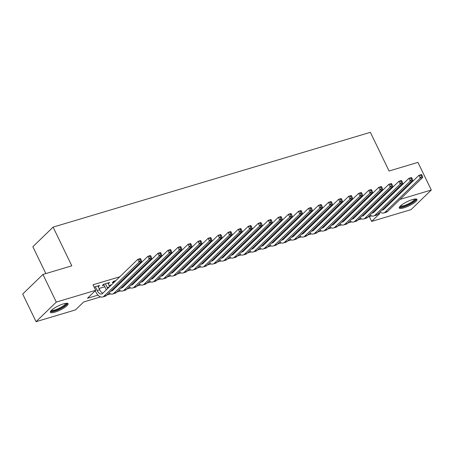 <?xml version="1.0" encoding="UTF-8"?>
<svg xmlns="http://www.w3.org/2000/svg" width="454" height="454" viewBox="0 0 454 454"><rect width="100%" height="100%" fill="white"/><g stroke="black" fill="none" stroke-linecap="round" stroke-linejoin="round"><path stroke-width="0.68" d="M63.498 303.851A9.846 2.27 -25.8 0 1 68.094 303.698A9.846 2.27 -25.8 0 1 64.201 307.818A9.846 2.27 -25.8 0 1 54.962 312.114A9.846 2.27 -25.8 0 1 50.366 312.267A9.846 2.27 -25.8 0 1 54.259 308.152A9.846 2.27 -25.8 0 1 63.498 303.851M412.397 199.59A9.846 2.27 -25.8 0 1 416.993 199.437A9.846 2.27 -25.8 0 1 413.106 203.557A9.846 2.27 -25.8 0 1 403.867 207.853A9.846 2.27 -25.8 0 1 399.27 208.006A9.846 2.27 -25.8 0 1 403.158 203.891A9.846 2.27 -25.8 0 1 412.397 199.59M45.843 273.58L32.858 246.721L53.095 227.125L370.368 132.318L389.072 171.01L417.941 162.384L431.3 190.027L411.069 209.623L371.656 221.399L379.862 213.454L377.966 214.021M369.34 216.598L371.656 221.399M100.589 296.905L83.672 301.961L75.472 309.906L36.059 321.682L56.296 302.086L95.703 290.31L87.503 298.255L97.99 295.117M56.296 302.086L42.931 274.449L22.7 294.044L36.059 321.682M102.882 293.159A6.311 3.518 -106.6 0 1 99.693 289.811L97.854 285.997L98.24 286.797L99.608 285.47L94.154 287.104M109.641 286.616L107.893 282.995L108.279 283.795L109.647 282.473L103.626 284.272L102.258 285.594L104.017 285.072M115.821 280.629L113.665 281.27L112.297 282.598L114.056 282.07M125.866 277.627L124.396 278.064M135.905 274.625L134.435 275.067M145.944 271.628L144.474 272.065M155.983 268.626L154.513 269.063M166.028 265.624L164.552 266.067M176.067 262.622L174.597 263.065M186.106 259.626L184.636 260.063M196.145 256.623L194.675 257.066M206.184 253.621L204.714 254.064M216.229 250.625L214.759 251.062M226.268 247.623L224.798 248.06M236.307 244.621L234.837 245.064M246.346 241.624L244.876 242.061M256.385 238.622L254.915 239.059M266.43 235.62L264.96 236.063M276.469 232.624L274.999 233.061M286.508 229.622L285.038 230.059M296.547 226.62L295.077 227.062M306.592 223.623L305.116 224.06M316.631 220.621L315.161 221.058M326.67 217.619L325.2 218.062M336.709 214.617L335.239 215.06M346.748 211.621L345.278 212.058M356.793 208.619L355.323 209.061M366.832 205.617L365.362 206.059M380.838 198.778L379.368 199.221M370.793 201.78L369.323 202.217M360.754 204.777L359.284 205.219M350.715 207.779L349.245 208.221M340.676 210.781L339.206 211.218M330.637 213.783L329.167 214.22M320.592 216.779L319.122 217.222M310.553 219.781L309.083 220.218M300.514 222.783L299.044 223.22M290.475 225.78L289.005 226.223M280.436 228.782L278.96 229.219M270.391 231.784L268.921 232.221M260.352 234.78L258.882 235.223M250.313 237.782L248.843 238.219M240.274 240.785L238.804 241.222M230.229 243.781L228.759 244.224M220.19 246.783L218.72 247.226M210.151 249.785L208.681 250.222M200.112 252.787L198.642 253.224M190.073 255.784L188.597 256.226M180.028 258.786L178.558 259.223M169.989 261.788L168.519 262.225M159.95 264.784L158.48 265.227M149.911 267.786L148.441 268.223M139.872 270.788L138.396 271.225M129.827 273.785L128.357 274.227M119.788 276.787L93.03 284.783L95.703 290.31M99.051 288.477L104.829 286.752M109.091 285.475L111.588 284.732M120.157 282.172L121.627 281.73M130.196 279.17L131.666 278.728M140.235 276.168L141.705 275.731M150.274 273.172L151.749 272.729M160.319 270.17L161.789 269.727M170.358 267.168L171.828 266.731M180.397 264.166L181.867 263.729M190.436 261.169L191.906 260.727M200.475 258.167L201.951 257.73M210.52 255.165L211.99 254.728M220.559 252.169L222.029 251.726M230.598 249.167L232.068 248.73M240.637 246.164L242.107 245.727M250.682 243.168L252.152 242.725M260.721 240.166L262.191 239.729M270.76 237.164L272.23 236.727M280.799 234.168L282.269 233.725M290.838 231.165L292.314 230.723M300.883 228.163L302.353 227.726M310.922 225.167L312.392 224.724M320.961 222.165L322.431 221.722M331 219.163L332.47 218.726M341.039 216.161L342.515 215.724M351.084 213.164L352.554 212.722M361.123 210.162L362.593 209.725M371.162 207.16L372.632 206.723M376.871 202.62L375.401 203.057M374.034 204.379L375.1 204.062M363.995 207.382L365.061 207.064M353.955 210.384L355.022 210.066M343.911 213.386L344.983 213.062M333.872 216.382L334.939 216.064M323.833 219.384L324.899 219.066M313.793 222.386L314.86 222.063M303.754 225.383L304.821 225.065M293.71 228.385L294.782 228.067M283.671 231.387L284.737 231.063M273.631 234.383L274.698 234.065M263.592 237.385L264.659 237.067M253.548 240.387L254.62 240.064M243.509 243.384L244.581 243.066M233.469 246.386L234.536 246.068M223.43 249.388L224.497 249.07M213.391 252.384L214.458 252.066M203.347 255.386L204.419 255.069M193.308 258.388L194.374 258.071M183.268 261.391L184.335 261.067M173.229 264.387L174.296 264.069M163.19 267.389L164.257 267.071M153.146 270.391L154.218 270.068M143.106 273.387L144.173 273.07M133.067 276.39L134.134 276.072M123.028 279.392L124.095 279.068M42.931 274.449L71.8 265.823L53.095 227.125M389.26 196.361L389.583 197.03M391.473 200.94L391.796 201.61M400.036 199.368L431.3 190.027M371.678 215.9L367.927 217.018M361.639 218.896L357.888 220.02M351.6 221.898L347.849 223.022M341.561 224.9L337.804 226.018M331.516 227.897L327.765 229.02M321.477 230.899L317.726 232.022M311.438 233.901L307.687 235.019M301.399 236.897L297.648 238.021M291.36 239.899L287.603 241.023M281.315 242.901L277.564 244.019M271.276 245.903L267.525 247.021M261.237 248.9L257.486 250.023M251.198 251.902L247.441 253.02M241.153 254.904L237.402 256.022M231.114 257.9L227.363 259.024M221.075 260.902L217.324 262.026M211.036 263.905L207.285 265.022M200.997 266.901L197.24 268.025M190.952 269.903L187.201 271.027M180.913 272.905L177.162 274.023M170.874 275.901L167.123 277.025M160.835 278.904L157.084 280.027M150.79 281.906L147.039 283.024M140.751 284.902L137 286.026M130.712 287.904L126.961 289.028M120.673 290.906L116.922 292.024M110.634 293.908L106.877 295.026M381.059 204.3L381.383 204.975M380.407 204.936L380.73 205.605M375.191 204.243L374.868 203.574M383.329 208.829A6.311 3.518 -106.6 0 0 384.01 209.152M378.449 206.825A6.311 3.518 -106.6 0 0 378.812 207.461M382.092 210.026A6.311 3.518 -106.6 0 0 382.853 209.952A6.311 3.518 -106.6 0 0 383.721 209.43L418.963 175.301L421.477 174.552L421.834 174.915L420.83 175.216L421.363 176.322L422.368 176.021L421.834 174.915M422.368 176.021L422.81 177.315L387.568 211.445A9.466 5.278 73.4 0 1 386.269 212.222L383.761 212.971A9.466 5.278 73.4 0 1 380.072 211.978M422.81 177.315L420.302 178.064L385.054 212.194A9.466 5.278 73.4 0 1 383.761 212.971M377.433 208.8A9.466 5.278 73.4 0 1 377.081 208.153M421.363 176.322L420.302 178.064L418.963 175.301L420.83 175.216M415.274 198.994A8.518 1.969 -25.8 0 1 412.277 202.518A8.518 1.969 -25.8 0 1 404.015 206.411A8.518 1.969 -25.8 0 1 399.991 206.383M400.479 205.889A7.888 1.822 154.2 0 0 404.02 205.594A7.888 1.822 154.2 0 0 414.581 199.073M399.282 207.421A9.784 2.259 154.2 0 0 403.464 206.945A9.784 2.259 154.2 0 0 416.528 199.085M66.369 303.255A8.518 1.969 -25.8 0 1 66.517 303.556A8.518 1.969 -25.8 0 1 58.997 309.18A8.518 1.969 -25.8 0 1 51.086 310.644M51.58 310.15A7.888 1.822 154.2 0 0 59.326 308.187A7.888 1.822 154.2 0 0 65.682 303.334M50.377 311.682A9.784 2.259 154.2 0 0 59.786 309.134A9.784 2.259 154.2 0 0 67.623 303.346M370.362 207.938L370.691 208.607M365.152 207.245L364.829 206.576M373.284 211.831A6.311 3.518 -106.6 0 0 373.971 212.154M368.41 209.827A6.311 3.518 -106.6 0 0 368.773 210.463M372.047 213.028A6.311 3.518 -106.6 0 0 372.813 212.949A6.311 3.518 -106.6 0 0 373.682 212.432L408.923 178.297L411.438 177.548L411.795 177.917L410.791 178.218L411.324 179.319L412.328 179.018L411.795 177.917M412.328 179.018L412.771 180.312L377.524 214.447A9.466 5.278 73.4 0 1 376.23 215.224L373.716 215.973A9.466 5.278 73.4 0 1 370.033 214.98M412.771 180.312L410.263 181.061L375.015 215.196A9.466 5.278 73.4 0 1 373.716 215.973M367.394 211.797A9.466 5.278 73.4 0 1 367.042 211.155M411.324 179.319L410.263 181.061L408.923 178.297L410.791 178.218M360.323 210.934L360.646 211.609M355.113 210.247L354.784 209.578M363.245 214.827A6.311 3.518 -106.6 0 0 363.932 215.151M358.371 212.83A6.311 3.518 -106.6 0 0 358.734 213.465M362.008 216.025A6.311 3.518 -106.6 0 0 362.774 215.951A6.311 3.518 -106.6 0 0 363.637 215.434L398.884 181.299L401.393 180.55L401.756 180.913L400.751 181.214L401.285 182.321L402.289 182.02L401.756 180.913M402.289 182.02L402.732 183.314L367.485 217.449A9.466 5.278 73.4 0 1 366.185 218.226L363.677 218.976A9.466 5.278 73.4 0 1 359.994 217.982M402.732 183.314L400.218 184.063L364.976 218.198A9.466 5.278 73.4 0 1 363.677 218.976M357.349 214.799A9.466 5.278 73.4 0 1 357.003 214.152M401.285 182.321L400.218 184.063L398.884 181.299L400.751 181.214M350.284 213.936L350.607 214.606M345.068 213.249L344.745 212.574M353.206 217.829A6.311 3.518 -106.6 0 0 353.887 218.153M348.331 215.826A6.311 3.518 -106.6 0 0 348.689 216.462M351.969 219.027A6.311 3.518 -106.6 0 0 352.735 218.953A6.311 3.518 -106.6 0 0 353.598 218.431L388.845 184.301L391.354 183.552L391.711 183.915L390.707 184.216L391.246 185.323L392.245 185.022L391.711 183.915M392.245 185.022L392.693 186.316L357.446 220.445A9.466 5.278 73.4 0 1 356.146 221.223L353.638 221.972A9.466 5.278 73.4 0 1 349.949 220.984M392.693 186.316L390.179 187.065L354.937 221.2A9.466 5.278 73.4 0 1 353.638 221.972M347.31 217.801A9.466 5.278 73.4 0 1 346.964 217.154M391.246 185.323L390.179 187.065L388.845 184.301L390.707 184.216M340.245 216.938L340.568 217.608M335.029 216.246L334.706 215.576M343.167 220.831A6.311 3.518 -106.6 0 0 343.848 221.155M338.292 218.828A6.311 3.518 -106.6 0 0 338.65 219.464M341.93 222.029A6.311 3.518 -106.6 0 0 342.691 221.949A6.311 3.518 -106.6 0 0 343.559 221.433L378.806 187.298L381.315 186.549L381.672 186.917L380.668 187.218L381.201 188.319L382.206 188.024L381.672 186.917M382.206 188.024L382.648 189.312L347.406 223.447A9.466 5.278 73.4 0 1 346.107 224.225L343.599 224.974A9.466 5.278 73.4 0 1 339.91 223.981M382.648 189.312L380.14 190.061L344.892 224.197A9.466 5.278 73.4 0 1 343.599 224.974M337.271 220.803A9.466 5.278 73.4 0 1 336.919 220.156M381.201 188.319L380.14 190.061L378.806 187.298L380.668 187.218M330.206 219.935L330.529 220.61M324.99 219.248L324.667 218.578M333.123 223.833A6.311 3.518 -106.6 0 0 333.809 224.151M328.248 221.83A6.311 3.518 -106.6 0 0 328.611 222.466M331.891 225.025A6.311 3.518 -106.6 0 0 332.651 224.951A6.311 3.518 -106.6 0 0 333.52 224.435L368.761 190.3L371.276 189.551L371.633 189.914L370.629 190.215L371.162 191.321L372.166 191.021L371.633 189.914M372.166 191.021L372.609 192.314L337.367 226.45A9.466 5.278 73.4 0 1 336.068 227.227L333.554 227.976A9.466 5.278 73.4 0 1 329.871 226.983M372.609 192.314L370.101 193.064L334.853 227.199A9.466 5.278 73.4 0 1 333.554 227.976M327.232 223.799A9.466 5.278 73.4 0 1 326.88 223.152M371.162 191.321L370.101 193.064L368.761 190.3L370.629 190.215M320.161 222.937L320.484 223.606M314.951 222.25L314.628 221.575M323.083 226.83A6.311 3.518 -106.6 0 0 323.77 227.153M318.209 224.826A6.311 3.518 -106.6 0 0 318.572 225.462M321.846 228.027A6.311 3.518 -106.6 0 0 322.612 227.953A6.311 3.518 -106.6 0 0 323.481 227.437L358.722 193.302L361.231 192.553L361.594 192.916L360.589 193.217L361.123 194.323L362.127 194.023L361.594 192.916M362.127 194.023L362.57 195.316L327.323 229.446A9.466 5.278 73.4 0 1 326.029 230.223L323.515 230.978A9.466 5.278 73.4 0 1 319.832 229.985M362.57 195.316L360.062 196.066L324.814 230.201A9.466 5.278 73.4 0 1 323.515 230.978M317.193 226.801A9.466 5.278 73.4 0 1 316.841 226.154M361.123 194.323L360.062 196.066L358.722 193.302L360.589 193.217M310.122 225.939L310.445 226.608M304.906 225.246L304.583 224.577M313.044 229.832A6.311 3.518 -106.6 0 0 313.731 230.155M308.17 227.829A6.311 3.518 -106.6 0 0 308.533 228.464M311.807 231.029A6.311 3.518 -106.6 0 0 312.573 230.955A6.311 3.518 -106.6 0 0 313.436 230.433L348.683 196.304L351.192 195.549L351.549 195.918L350.55 196.219L351.084 197.32L352.088 197.025L351.549 195.918M352.088 197.025L352.531 198.313L317.284 232.448A9.466 5.278 73.4 0 1 315.984 233.225L313.476 233.975A9.466 5.278 73.4 0 1 309.787 232.981M352.531 198.313L350.017 199.068L314.775 233.197A9.466 5.278 73.4 0 1 313.476 233.975M307.148 229.803A9.466 5.278 73.4 0 1 306.802 229.156M351.084 197.32L350.017 199.068L348.683 196.304L350.55 196.219M300.083 228.941L300.406 229.611M294.867 228.249L294.544 227.579M303.005 232.834A6.311 3.518 -106.6 0 0 303.686 233.152M298.13 230.831A6.311 3.518 -106.6 0 0 298.488 231.466M301.768 234.031A6.311 3.518 -106.6 0 0 302.534 233.952A6.311 3.518 -106.6 0 0 303.397 233.435L338.644 199.3L341.153 198.551L341.51 198.914L340.506 199.215L341.045 200.322L342.044 200.021L341.51 198.914M342.044 200.021L342.486 201.315L307.245 235.45A9.466 5.278 73.4 0 1 305.945 236.228L303.437 236.977A9.466 5.278 73.4 0 1 299.748 235.984M342.486 201.315L339.978 202.064L304.736 236.199A9.466 5.278 73.4 0 1 303.437 236.977M297.109 232.8A9.466 5.278 73.4 0 1 296.763 232.153M341.045 200.322L339.978 202.064L338.644 199.3L340.506 199.215M290.044 231.937L290.367 232.607M284.828 231.251L284.505 230.575M292.966 235.83A6.311 3.518 -106.6 0 0 293.647 236.154M288.091 233.833A6.311 3.518 -106.6 0 0 288.449 234.463M291.729 237.028A6.311 3.518 -106.6 0 0 292.489 236.954A6.311 3.518 -106.6 0 0 293.358 236.438L328.605 202.302L331.114 201.553L331.471 201.917L330.467 202.217L331 203.324L332.005 203.023L331.471 201.917M332.005 203.023L332.447 204.317L297.205 238.446A9.466 5.278 73.4 0 1 295.906 239.224L293.397 239.979A9.466 5.278 73.4 0 1 289.709 238.986M332.447 204.317L329.939 205.066L294.691 239.201A9.466 5.278 73.4 0 1 293.397 239.979M287.07 235.802A9.466 5.278 73.4 0 1 286.718 235.155M331 203.324L329.939 205.066L328.605 202.302L330.467 202.217M279.999 234.939L280.328 235.609M274.789 234.247L274.466 233.577M282.921 238.832A6.311 3.518 -106.6 0 0 283.608 239.156M278.047 236.829A6.311 3.518 -106.6 0 0 278.41 237.465M281.69 240.03A6.311 3.518 -106.6 0 0 282.45 239.956A6.311 3.518 -106.6 0 0 283.319 239.434L318.56 205.304L321.074 204.55L321.432 204.919L320.428 205.219L320.961 206.326L321.965 206.025L321.432 204.919M321.965 206.025L322.408 207.313L287.161 241.449A9.466 5.278 73.4 0 1 285.867 242.226L283.353 242.975A9.466 5.278 73.4 0 1 279.67 241.982M322.408 207.313L319.9 208.068L284.652 242.198A9.466 5.278 73.4 0 1 283.353 242.975M277.031 238.804A9.466 5.278 73.4 0 1 276.679 238.157M320.961 206.326L319.9 208.068L318.56 205.304L320.428 205.219M269.96 237.941L270.283 238.611M264.75 237.249L264.421 236.579M272.882 241.834A6.311 3.518 -106.6 0 0 273.569 242.152M268.008 239.831A6.311 3.518 -106.6 0 0 268.371 240.467M271.645 243.032A6.311 3.518 -106.6 0 0 272.411 242.952A6.311 3.518 -106.6 0 0 273.274 242.436L308.521 208.301L311.03 207.552L311.393 207.921L310.388 208.216L310.922 209.322L311.926 209.022L311.393 207.921M311.926 209.022L312.369 210.316L277.122 244.451A9.466 5.278 73.4 0 1 275.822 245.228L273.314 245.977A9.466 5.278 73.4 0 1 269.631 244.984M312.369 210.316L309.861 211.065L274.613 245.2A9.466 5.278 73.4 0 1 273.314 245.977M266.986 241.8A9.466 5.278 73.4 0 1 266.64 241.153M310.922 209.322L309.861 211.065L308.521 208.301L310.388 208.216M259.921 240.938L260.244 241.607M254.705 240.251L254.382 239.581M262.843 244.831A6.311 3.518 -106.6 0 0 263.524 245.154M257.968 242.833A6.311 3.518 -106.6 0 0 258.332 243.463M261.606 246.028A6.311 3.518 -106.6 0 0 262.372 245.954A6.311 3.518 -106.6 0 0 263.235 245.438L298.482 211.303L300.991 210.554L301.348 210.917L300.344 211.218L300.883 212.324L301.887 212.024L301.348 210.917M301.887 212.024L302.33 213.318L267.083 247.453A9.466 5.278 73.4 0 1 265.783 248.23L263.275 248.979A9.466 5.278 73.4 0 1 259.586 247.986M302.33 213.318L299.816 214.067L264.574 248.202A9.466 5.278 73.4 0 1 263.275 248.979M256.947 244.802A9.466 5.278 73.4 0 1 256.601 244.156M300.883 212.324L299.816 214.067L298.482 211.303L300.344 211.218M249.882 243.94L250.205 244.61M244.666 243.248L244.343 242.578M252.804 247.833A6.311 3.518 -106.6 0 0 253.485 248.156M247.929 245.83A6.311 3.518 -106.6 0 0 248.287 246.465M251.567 249.03A6.311 3.518 -106.6 0 0 252.333 248.957A6.311 3.518 -106.6 0 0 253.196 248.434L288.443 214.305L290.952 213.55L291.309 213.919L290.305 214.22L290.838 215.327L291.843 215.026L291.309 213.919M291.843 215.026L292.285 216.32L257.043 250.449A9.466 5.278 73.4 0 1 255.744 251.227L253.236 251.976A9.466 5.278 73.4 0 1 249.547 250.983M292.285 216.32L289.777 217.069L254.535 251.198A9.466 5.278 73.4 0 1 253.236 251.976M246.908 247.805A9.466 5.278 73.4 0 1 246.562 247.158M290.838 215.327L289.777 217.069L288.443 214.305L290.305 214.22M239.843 246.942L240.166 247.612M234.627 246.25L234.304 245.58M242.765 250.835A6.311 3.518 -106.6 0 0 243.446 251.153M237.885 248.832A6.311 3.518 -106.6 0 0 238.248 249.467M241.528 252.032A6.311 3.518 -106.6 0 0 242.288 251.953A6.311 3.518 -106.6 0 0 243.157 251.437L278.398 217.301L280.913 216.552L281.27 216.921L280.266 217.216L280.799 218.323L281.803 218.022L281.27 216.921M281.803 218.022L282.246 219.316L247.004 253.451A9.466 5.278 73.4 0 1 245.705 254.229L243.196 254.978A9.466 5.278 73.4 0 1 239.508 253.985M282.246 219.316L279.738 220.065L244.49 254.2A9.466 5.278 73.4 0 1 243.196 254.978M236.869 250.801A9.466 5.278 73.4 0 1 236.517 250.154M280.799 218.323L279.738 220.065L278.398 217.301L280.266 217.216M229.798 249.938L230.127 250.614M224.588 249.252L224.265 248.582M232.72 253.831A6.311 3.518 -106.6 0 0 233.407 254.155M227.846 251.834A6.311 3.518 -106.6 0 0 228.209 252.464M231.483 255.029A6.311 3.518 -106.6 0 0 232.249 254.955A6.311 3.518 -106.6 0 0 233.118 254.439L268.359 220.303L270.873 219.554L271.231 219.918L270.226 220.218L270.76 221.325L271.764 221.024L271.231 219.918M271.764 221.024L272.207 222.318L236.96 256.453A9.466 5.278 73.4 0 1 235.666 257.231L233.152 257.98A9.466 5.278 73.4 0 1 229.469 256.987M272.207 222.318L269.699 223.067L234.451 257.202A9.466 5.278 73.4 0 1 233.152 257.98M226.83 253.803A9.466 5.278 73.4 0 1 226.478 253.156M270.76 221.325L269.699 223.067L268.359 220.303L270.226 220.218M219.759 252.94L220.082 253.61M214.549 252.248L214.22 251.578M222.681 256.833A6.311 3.518 -106.6 0 0 223.368 257.157M217.806 254.83A6.311 3.518 -106.6 0 0 218.17 255.466M221.444 258.031A6.311 3.518 -106.6 0 0 222.21 257.957A6.311 3.518 -106.6 0 0 223.073 257.435L258.32 223.306L260.829 222.556L261.192 222.92L260.187 223.22L260.721 224.327L261.725 224.026L261.192 222.92M261.725 224.026L262.168 225.32L226.921 259.45A9.466 5.278 73.4 0 1 225.621 260.227L223.113 260.976A9.466 5.278 73.4 0 1 219.43 259.989M262.168 225.32L259.654 226.069L224.412 260.199A9.466 5.278 73.4 0 1 223.113 260.976M216.785 256.805A9.466 5.278 73.4 0 1 216.439 256.158M260.721 224.327L259.654 226.069L258.32 223.306L260.187 223.22M209.72 255.942L210.043 256.612M204.504 255.25L204.181 254.581M212.642 259.836A6.311 3.518 -106.6 0 0 213.323 260.159M207.767 257.832A6.311 3.518 -106.6 0 0 208.125 258.468M211.405 261.033A6.311 3.518 -106.6 0 0 212.171 260.954A6.311 3.518 -106.6 0 0 213.034 260.437L248.281 226.302L250.79 225.553L251.147 225.922L250.143 226.223L250.682 227.323L251.681 227.023L251.147 225.922M251.681 227.023L252.129 228.317L216.881 262.452A9.466 5.278 73.4 0 1 215.582 263.229L213.074 263.978A9.466 5.278 73.4 0 1 209.385 262.985M252.129 228.317L249.615 229.066L214.373 263.201A9.466 5.278 73.4 0 1 213.074 263.978M206.746 259.807A9.466 5.278 73.4 0 1 206.4 259.16M250.682 227.323L249.615 229.066L248.281 226.302L250.143 226.223M199.681 258.939L200.004 259.614M194.465 258.252L194.142 257.583M202.603 262.832A6.311 3.518 -106.6 0 0 203.284 263.155M197.728 260.834A6.311 3.518 -106.6 0 0 198.086 261.47M201.366 264.029A6.311 3.518 -106.6 0 0 202.126 263.956A6.311 3.518 -106.6 0 0 202.995 263.439L238.242 229.304L240.751 228.555L241.108 228.918L240.104 229.219L240.637 230.326L241.642 230.025L241.108 228.918M241.642 230.025L242.084 231.319L206.842 265.454A9.466 5.278 73.4 0 1 205.543 266.231L203.034 266.98A9.466 5.278 73.4 0 1 199.346 265.987M242.084 231.319L239.576 232.068L204.328 266.203A9.466 5.278 73.4 0 1 203.034 266.98M196.707 262.804A9.466 5.278 73.4 0 1 196.355 262.157M240.637 230.326L239.576 232.068L238.242 229.304L240.104 229.219M189.641 261.941L189.965 262.611M184.426 261.254L184.103 260.579M192.558 265.834A6.311 3.518 -106.6 0 0 193.245 266.158M187.684 263.831A6.311 3.518 -106.6 0 0 188.047 264.466M191.327 267.031A6.311 3.518 -106.6 0 0 192.087 266.958A6.311 3.518 -106.6 0 0 192.956 266.436L228.197 232.306L230.711 231.557L231.069 231.92L230.064 232.221L230.598 233.328L231.602 233.027L231.069 231.92M231.602 233.027L232.045 234.321L196.803 268.45A9.466 5.278 73.4 0 1 195.504 269.228L192.99 269.982A9.466 5.278 73.4 0 1 189.307 268.989M232.045 234.321L229.537 235.07L194.289 269.205A9.466 5.278 73.4 0 1 192.99 269.982M186.668 265.806A9.466 5.278 73.4 0 1 186.316 265.159M230.598 233.328L229.537 235.07L228.197 232.306L230.064 232.221M179.597 264.943L179.92 265.613M174.387 264.251L174.064 263.581M182.519 268.836A6.311 3.518 -106.6 0 0 183.206 269.16M177.645 266.833A6.311 3.518 -106.6 0 0 178.008 267.468M181.282 270.034A6.311 3.518 -106.6 0 0 182.048 269.96A6.311 3.518 -106.6 0 0 182.917 269.438L218.158 235.303L220.667 234.553L221.03 234.922L220.025 235.223L220.559 236.324L221.563 236.029L221.03 234.922M221.563 236.029L222.006 237.317L186.759 271.452A9.466 5.278 73.4 0 1 185.465 272.23L182.951 272.979A9.466 5.278 73.4 0 1 179.268 271.986M222.006 237.317L219.498 238.072L184.25 272.201A9.466 5.278 73.4 0 1 182.951 272.979M176.623 268.808A9.466 5.278 73.4 0 1 176.277 268.161M220.559 236.324L219.498 238.072L218.158 235.303L220.025 235.223M169.558 267.939L169.881 268.615M164.342 267.253L164.019 266.583M172.48 271.838A6.311 3.518 -106.6 0 0 173.167 272.156M167.605 269.835A6.311 3.518 -106.6 0 0 167.969 270.471M171.243 273.03A6.311 3.518 -106.6 0 0 172.009 272.956A6.311 3.518 -106.6 0 0 172.872 272.44L208.119 238.305L210.628 237.556L210.985 237.919L209.986 238.219L210.52 239.326L211.524 239.025L210.985 237.919M211.524 239.025L211.967 240.319L176.719 274.454A9.466 5.278 73.4 0 1 175.42 275.232L172.912 275.981A9.466 5.278 73.4 0 1 169.223 274.988M211.967 240.319L209.453 241.068L174.211 275.203A9.466 5.278 73.4 0 1 172.912 275.981M166.584 271.804A9.466 5.278 73.4 0 1 166.238 271.157M210.52 239.326L209.453 241.068L208.119 238.305L209.986 238.219M159.519 270.942L159.842 271.611M154.303 270.255L153.98 269.58M162.441 274.835A6.311 3.518 -106.6 0 0 163.122 275.158M157.566 272.831A6.311 3.518 -106.6 0 0 157.924 273.467M161.204 276.032A6.311 3.518 -106.6 0 0 161.97 275.958A6.311 3.518 -106.6 0 0 162.833 275.442L198.08 241.307L200.589 240.558L200.946 240.921L199.942 241.222L200.475 242.328L201.48 242.027L200.946 240.921M201.48 242.027L201.922 243.321L166.68 277.451A9.466 5.278 73.4 0 1 165.381 278.228L162.873 278.983A9.466 5.278 73.4 0 1 159.184 277.99M201.922 243.321L199.414 244.07L164.172 278.206A9.466 5.278 73.4 0 1 162.873 278.983M156.545 274.806A9.466 5.278 73.4 0 1 156.199 274.159M200.475 242.328L199.414 244.07L198.08 241.307L199.942 241.222M149.48 273.944L149.803 274.613M144.264 273.251L143.941 272.582M152.402 277.837A6.311 3.518 -106.6 0 0 153.083 278.16M147.522 275.833A6.311 3.518 -106.6 0 0 147.885 276.469M151.165 279.034A6.311 3.518 -106.6 0 0 151.925 278.96A6.311 3.518 -106.6 0 0 152.794 278.438L188.041 244.309L190.549 243.554L190.907 243.923L189.903 244.224L190.436 245.325L191.44 245.029L190.907 243.923M191.44 245.029L191.883 246.318L156.641 280.453A9.466 5.278 73.4 0 1 155.342 281.23L152.833 281.979A9.466 5.278 73.4 0 1 149.145 280.986M191.883 246.318L189.375 247.072L154.127 281.202A9.466 5.278 73.4 0 1 152.833 281.979M146.506 277.808A9.466 5.278 73.4 0 1 146.154 277.161M190.436 245.325L189.375 247.072L188.041 244.309L189.903 244.224M139.435 276.946L139.764 277.615M134.225 276.253L133.902 275.584M142.357 280.839A6.311 3.518 -106.6 0 0 143.044 281.157M137.483 278.835A6.311 3.518 -106.6 0 0 137.846 279.471M141.126 282.036A6.311 3.518 -106.6 0 0 141.886 281.957A6.311 3.518 -106.6 0 0 142.755 281.44L177.996 247.305L180.51 246.556L180.868 246.925L179.863 247.22L180.397 248.327L181.401 248.026L180.868 246.925M181.401 248.026L181.844 249.32L146.597 283.455A9.466 5.278 73.4 0 1 145.303 284.232L142.789 284.981A9.466 5.278 73.4 0 1 139.106 283.988M181.844 249.32L179.336 250.069L144.088 284.204A9.466 5.278 73.4 0 1 142.789 284.981M136.467 280.805A9.466 5.278 73.4 0 1 136.115 280.158M180.397 248.327L179.336 250.069L177.996 247.305L179.863 247.22M129.396 279.942L129.719 280.612M124.186 279.255L123.857 278.586M132.318 283.835A6.311 3.518 -106.6 0 0 133.005 284.159M127.443 281.838A6.311 3.518 -106.6 0 0 127.807 282.467M131.081 285.033A6.311 3.518 -106.6 0 0 131.847 284.959A6.311 3.518 -106.6 0 0 132.71 284.442L167.957 250.307L170.466 249.558L170.829 249.921L169.824 250.222L170.358 251.329L171.362 251.028L170.829 249.921M171.362 251.028L171.805 252.322L136.558 286.451A9.466 5.278 73.4 0 1 135.258 287.229L132.75 287.984A9.466 5.278 73.4 0 1 129.067 286.99M171.805 252.322L169.297 253.071L134.049 287.206A9.466 5.278 73.4 0 1 132.75 287.984M126.422 283.807A9.466 5.278 73.4 0 1 126.076 283.16M170.358 251.329L169.297 253.071L167.957 250.307L169.824 250.222M119.357 282.944L119.68 283.614M114.141 282.252L113.67 281.27M122.279 286.837A6.311 3.518 -106.6 0 0 122.96 287.161M117.404 284.834A6.311 3.518 -106.6 0 0 117.768 285.47M121.042 288.035A6.311 3.518 -106.6 0 0 121.808 287.961A6.311 3.518 -106.6 0 0 122.671 287.439L157.918 253.309L160.427 252.555L160.784 252.923L159.78 253.224L160.319 254.331L161.323 254.03L160.784 252.923M161.323 254.03L161.766 255.318L126.518 289.453A9.466 5.278 73.4 0 1 125.219 290.231L122.711 290.98A9.466 5.278 73.4 0 1 119.022 289.987M161.766 255.318L159.252 256.073L124.01 290.202A9.466 5.278 73.4 0 1 122.711 290.98M116.383 286.809A9.466 5.278 73.4 0 1 116.037 286.162M160.319 254.331L159.252 256.073L157.918 253.309L159.78 253.224M105.379 283.744L107.223 287.564A6.311 3.518 -106.6 0 0 107.723 288.472M106.344 289.805A9.466 5.278 73.4 0 1 105.856 288.886L103.626 284.272M112.24 289.839A6.311 3.518 -106.6 0 0 112.921 290.157M111.003 291.037A6.311 3.518 -106.6 0 0 111.769 290.957A6.311 3.518 -106.6 0 0 112.632 290.441L147.879 256.306L150.387 255.557L150.745 255.925L149.741 256.221L150.274 257.327L151.278 257.026L150.745 255.925M151.278 257.026L151.721 258.32L116.479 292.455A9.466 5.278 73.4 0 1 115.18 293.233L112.671 293.982A9.466 5.278 73.4 0 1 108.983 292.989M151.721 258.32L149.213 259.069L113.965 293.205A9.466 5.278 73.4 0 1 112.671 293.982M150.274 257.327L149.213 259.069L147.879 256.306L149.741 256.221M95.34 286.746L97.184 290.56A6.311 3.518 -106.6 0 0 101.724 293.959A6.311 3.518 -106.6 0 0 102.593 293.443L137.834 259.308L140.348 258.559L140.706 258.922L139.701 259.223L140.235 260.329L141.239 260.029L140.706 258.922M141.239 260.029L141.682 261.322L139.174 262.072L103.926 296.207A9.466 5.278 73.4 0 1 102.632 296.984A9.466 5.278 73.4 0 1 95.817 291.888L95.261 290.736M141.682 261.322L106.44 295.458A9.466 5.278 73.4 0 1 105.141 296.235L102.632 296.984M140.235 260.329L139.174 262.072L137.834 259.308L139.701 259.223M380.395 205.929L378.92 206.371M387.568 211.445L385.054 212.194M370.351 208.931L368.881 209.373M377.524 214.447L375.015 215.196M360.311 211.933L358.842 212.37M367.485 217.449L364.976 218.198M350.272 214.935L348.803 215.372M357.446 220.445L354.937 221.2M340.233 217.931L338.763 218.374M347.406 223.447L344.892 224.197M330.194 220.933L328.719 221.37M337.367 226.45L334.853 227.199M320.149 223.936L318.68 224.372M327.323 229.446L324.814 230.201M310.11 226.932L308.641 227.375M317.284 232.448L314.775 233.197M300.071 229.934L298.601 230.371M307.245 235.45L304.736 236.199M290.032 232.936L288.562 233.373M297.205 238.446L294.691 239.201M279.987 235.932L278.518 236.375M287.161 241.449L284.652 242.198M269.948 238.935L268.479 239.371M277.122 244.451L274.613 245.2M259.909 241.937L258.44 242.374M267.083 247.453L264.574 248.202M249.87 244.933L248.4 245.376M257.043 250.449L254.535 251.198M239.831 247.935L238.356 248.378M247.004 253.451L244.49 254.2M229.786 250.937L228.317 251.374M236.96 256.453L234.451 257.202M219.747 253.934L218.278 254.376M226.921 259.45L224.412 260.199M209.708 256.936L208.238 257.378M216.881 262.452L214.373 263.201M199.669 259.938L198.199 260.375M206.842 265.454L204.328 266.203M189.624 262.94L188.155 263.377M196.803 268.45L194.289 269.205M179.585 265.936L178.116 266.379M186.759 271.452L184.25 272.201M169.546 268.938L168.076 269.375M176.719 274.454L174.211 275.203M159.507 271.94L158.037 272.377M166.68 277.451L164.172 278.206M149.468 274.937L147.998 275.379M156.641 280.453L154.127 281.202M139.423 277.939L137.954 278.376M146.597 283.455L144.088 284.204M129.384 280.941L127.915 281.378M136.558 286.451L134.049 287.206M119.345 283.937L117.875 284.38M126.518 289.453L124.01 290.202M109.306 286.939L107.223 287.564M116.479 292.455L113.965 293.205M99.693 289.811L97.184 290.56M106.44 295.458L103.926 296.207"/></g></svg>

